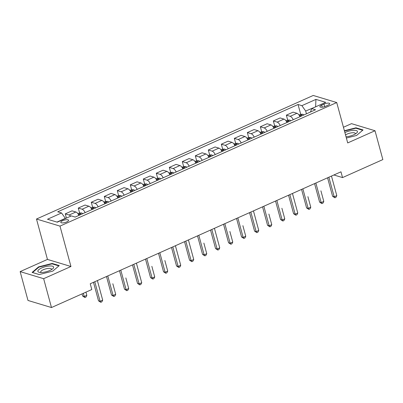 <?xml version="1.0" encoding="UTF-8"?>
<svg xmlns="http://www.w3.org/2000/svg" width="403" height="403" viewBox="0 0 403 403"><rect width="100%" height="100%" fill="white"/><g stroke="black" fill="none" stroke-linecap="round" stroke-linejoin="round"><path stroke-width="0.6" d="M66.717 221.917A4.025 1.254 -15.2 0 0 68.57 220.25A4.025 1.254 -15.2 0 0 62.651 220.693A4.025 1.254 -15.2 0 0 60.798 222.36A4.025 1.254 -15.2 0 0 66.717 221.917M20.15 271.607L43.645 278.69L70.953 266.499L47.458 259.416L20.15 271.607L27.988 300.457L51.483 307.539L91.798 289.535L90.232 283.767L340.968 171.814L342.535 177.587L382.85 159.583L375.012 130.738L351.517 123.656L343.442 127.257M47.458 259.416L36.487 219.025L313.237 95.461L336.727 102.543L59.982 226.108L36.487 219.025M323.962 104.065L321.675 105.087A3.899 1.219 -15.2 0 0 319.876 106.704A3.899 1.219 -15.2 0 0 325.609 106.276L327.901 105.254A3.899 1.219 -15.2 0 0 329.694 103.636A3.899 1.219 -15.2 0 0 323.962 104.065L324.662 106.644M315.881 106.724L305.681 111.042L301.887 105.657L298.044 104.503L57.71 211.807L61.553 212.965L65.346 218.345L56.964 222.088M301.887 105.657L315.932 99.39L325.71 102.337L311.665 108.609L310.537 111.984M61.553 212.965L47.509 219.237L57.286 222.184L71.331 215.912L75.175 217.071L315.504 109.767L311.665 108.609M43.645 278.69L51.483 307.539M70.953 266.499L59.982 226.108M336.727 102.543L347.703 142.929L375.012 130.738M333.885 174.978L342.535 177.587M315.62 106.84L315.932 99.39M306.436 113.817L305.681 111.042M298.044 104.503L300.714 114.331M300.003 116.689A5.032 2.136 -114.1 0 0 296.961 113.293L293.117 112.135L286.357 115.152L287.712 120.139M70.701 216.194A5.032 2.136 -114.1 0 0 69.109 215.026L65.271 213.867L66.419 218.104M65.271 213.867L72.031 210.85L75.875 212.003A5.032 2.136 -114.1 0 1 78.917 215.398M85.159 212.613A5.032 2.136 -114.1 0 0 82.116 209.217L78.278 208.059L79.628 213.046M78.278 208.059L85.038 205.041L88.882 206.2A5.032 2.136 -114.1 0 1 91.924 209.595M98.166 206.804A5.032 2.136 -114.1 0 0 95.123 203.409L91.279 202.256L92.635 207.238M91.279 202.256L98.045 199.233L101.883 200.392A5.032 2.136 -114.1 0 1 104.926 203.787M111.173 201.001A5.032 2.136 -114.1 0 0 108.125 197.606L104.286 196.447L105.641 201.429M104.286 196.447L111.047 193.425L114.89 194.584A5.032 2.136 -114.1 0 1 117.933 197.979M124.174 195.193A5.032 2.136 -114.1 0 0 121.132 191.798L117.288 190.639L118.643 195.621M117.288 190.639L124.053 187.622L127.892 188.78A5.032 2.136 -114.1 0 1 130.94 192.176M137.181 189.385A5.032 2.136 -114.1 0 0 134.139 185.99L130.295 184.836L131.65 189.818M130.295 184.836L137.06 181.813L140.899 182.972A5.032 2.136 -114.1 0 1 143.942 186.367M150.183 183.582A5.032 2.136 -114.1 0 0 147.14 180.186L143.302 179.028L144.657 184.01M143.302 179.028L150.062 176.005L153.906 177.164A5.032 2.136 -114.1 0 1 156.948 180.559M163.19 177.773A5.032 2.136 -114.1 0 0 160.147 174.378L156.304 173.219L157.659 178.202M156.304 173.219L163.069 170.202L166.907 171.361A5.032 2.136 -114.1 0 1 169.955 174.751M176.197 171.965A5.032 2.136 -114.1 0 0 173.154 168.57L169.31 167.411L170.665 172.398M169.31 167.411L176.076 164.394L179.914 165.552A5.032 2.136 -114.1 0 1 182.957 168.948M189.198 166.157A5.032 2.136 -114.1 0 0 186.156 162.767L182.317 161.608L183.667 166.59M182.317 161.608L189.078 158.586L192.921 159.744A5.032 2.136 -114.1 0 1 195.964 163.139M202.205 160.354A5.032 2.136 -114.1 0 0 199.163 156.958L195.319 155.8L196.674 160.782M195.319 155.8L202.084 152.782L205.923 153.941A5.032 2.136 -114.1 0 1 208.966 157.331M215.212 154.545A5.032 2.136 -114.1 0 0 212.169 151.15L208.326 149.992L209.681 154.979M208.326 149.992L215.086 146.974L218.93 148.133A5.032 2.136 -114.1 0 1 221.972 151.528M228.214 148.737A5.032 2.136 -114.1 0 0 225.171 145.347L221.333 144.188L222.683 149.17M221.333 144.188L228.093 141.166L231.937 142.324A5.032 2.136 -114.1 0 1 234.979 145.72M241.221 142.934A5.032 2.136 -114.1 0 0 238.178 139.539L234.334 138.38L235.69 143.362M234.334 138.38L241.1 135.363L244.938 136.521A5.032 2.136 -114.1 0 1 247.981 139.912M254.228 137.126A5.032 2.136 -114.1 0 0 251.185 133.731L247.341 132.572L248.696 137.559M247.341 132.572L254.102 129.554L257.945 130.713A5.032 2.136 -114.1 0 1 260.988 134.108M267.229 131.318A5.032 2.136 -114.1 0 0 264.187 127.927L260.348 126.769L261.698 131.751M260.348 126.769L267.108 123.746L270.952 124.905A5.032 2.136 -114.1 0 1 273.995 128.3M280.236 125.514A5.032 2.136 -114.1 0 0 277.193 122.119L273.35 120.96L274.705 125.943M273.35 120.96L280.115 117.943L283.954 119.097A5.032 2.136 -114.1 0 1 286.996 122.492M293.243 119.706A5.032 2.136 -114.1 0 0 290.195 116.311L286.357 115.152M346.373 138.048L356.554 135.484L363.058 129.932L355.98 127.801L344.384 130.718M39.182 274.544L52.758 271.128L59.261 265.577L52.183 263.446L38.607 266.862L32.104 272.413L39.182 274.544M356.116 128.285L355.98 127.801M38.723 267.3L38.607 266.862M52.314 263.93L52.183 263.446M327.574 177.794L332.601 196.301L334.188 196.78L328.873 177.214M336.792 195.621L335.941 197.324L334.903 197.787L334.188 196.78L336.792 195.621L331.473 176.056M334.903 197.787L332.601 196.301M298.986 114.996L300.457 114.341L302.764 114.261A3.335 1.416 65.9 0 1 303.771 115.006M301.797 115.888A3.335 1.416 -114.1 0 0 301.303 115.429C300.346 115.278 299.933 115.46 300.054 115.983A3.335 1.416 65.9 0 1 300.547 116.447M320.919 190.836L323.785 201.424L321.186 202.588L315.866 183.022M323.785 201.424L322.939 203.132L321.896 203.596L321.186 202.588L319.599 202.11L314.567 183.602M321.896 203.596L319.599 202.11M301.565 189.41L306.592 207.918L308.179 208.396L302.865 188.831M310.778 207.233L309.932 208.94L308.889 209.404L308.179 208.396L310.778 207.233L307.907 196.654M308.889 209.404L306.592 207.918M288.558 195.213L293.585 213.721L295.172 214.2L289.858 194.634M297.777 213.041L296.925 214.744L295.888 215.207L295.172 214.2L297.777 213.041L292.457 193.475M295.888 215.207L293.585 213.721M285.979 120.804L287.45 120.144L289.762 120.064A3.335 1.416 65.9 0 1 290.765 120.809M288.79 121.696A3.335 1.416 -114.1 0 0 288.296 121.232C287.344 121.081 286.926 121.268 287.047 121.792A3.335 1.416 65.9 0 1 287.541 122.25M272.977 126.607L274.443 125.953L276.755 125.872A3.335 1.416 65.9 0 1 277.763 126.618M275.783 127.499A3.335 1.416 -114.1 0 0 275.294 127.041C274.337 126.89 273.919 127.076 274.045 127.6A3.335 1.416 65.9 0 1 274.534 128.058M294.905 202.447L292.467 193.47M259.97 132.416L261.441 131.761L263.748 131.68A3.335 1.416 65.9 0 1 264.756 132.426M262.781 133.307A3.335 1.416 -114.1 0 0 262.288 132.849C261.33 132.698 260.917 132.884 261.038 133.403A3.335 1.416 65.9 0 1 261.532 133.867M281.893 208.265L284.77 218.844L282.171 220.008L276.851 200.442M284.77 218.844L283.924 220.552L282.881 221.015L282.171 220.008L280.584 219.529L275.551 201.021M282.881 221.015L280.584 219.529M246.963 138.224L248.434 137.564L250.747 137.483A3.335 1.416 65.9 0 1 251.749 138.229M249.774 139.116A3.335 1.416 -114.1 0 0 249.281 138.652C248.329 138.501 247.91 138.687 248.036 139.211A3.335 1.416 65.9 0 1 248.525 139.67M268.887 214.064L271.763 224.652L269.164 225.816L263.849 206.25M346.036 136.798A8.181 2.554 -15.2 0 0 356.418 133.217A8.181 2.554 -15.2 0 0 353.335 130.345A8.181 2.554 -15.2 0 0 344.887 132.582M355.214 134.043A5.602 1.748 -15.2 0 0 355.32 133.479A5.602 1.748 -15.2 0 0 352.509 132.733A5.602 1.748 -15.2 0 0 345.532 134.95M344.479 131.066L355.844 128.204L362.67 130.265M41.62 267.98A8.181 2.554 -15.2 0 0 39.63 272.388A8.181 2.554 -15.2 0 0 49.871 270.468A8.181 2.554 -15.2 0 0 52.617 268.861A8.181 2.554 -15.2 0 0 51.272 265.99A8.181 2.554 -15.2 0 0 41.62 267.98M51.418 269.683A5.602 1.748 -15.2 0 0 51.519 269.123A5.602 1.748 -15.2 0 0 43.292 269.738A5.602 1.748 -15.2 0 0 40.713 272.06A5.602 1.748 -15.2 0 0 41.086 272.488M39.217 274.534L32.588 272.534L38.89 267.159L52.047 263.849L58.873 265.909M271.763 224.652L270.917 226.36L269.874 226.824L269.164 225.816L267.577 225.337L262.549 206.83M269.874 226.824L267.577 225.337M233.962 144.027L235.428 143.372L237.74 143.292A3.335 1.416 65.9 0 1 238.747 144.037M236.768 144.919A3.335 1.416 -114.1 0 0 236.279 144.46C235.322 144.309 234.904 144.496 235.03 145.02A3.335 1.416 65.9 0 1 235.518 145.478M255.885 219.877L253.452 210.89M249.543 212.633L254.57 231.141L256.157 231.619L250.842 212.054M258.761 230.461L257.91 232.163L256.872 232.627L256.157 231.619L258.761 230.461L253.447 210.895M256.872 232.627L254.57 231.141M220.955 149.835L222.426 149.181L224.733 149.1A3.335 1.416 65.9 0 1 225.74 149.845M223.766 150.727A3.335 1.416 -114.1 0 0 223.272 150.269C222.315 150.118 221.902 150.304 222.023 150.823A3.335 1.416 65.9 0 1 222.516 151.286M242.888 225.675L245.754 236.264L243.155 237.427L237.841 217.862M245.754 236.264L244.908 237.971L243.865 238.435L243.155 237.427L241.568 236.949L236.541 218.441M243.865 238.435L241.568 236.949M207.948 155.644L209.419 154.989L211.731 154.903A3.335 1.416 65.9 0 1 212.734 155.649M210.759 156.535A3.335 1.416 -114.1 0 0 210.265 156.072C209.313 155.921 208.895 156.107 209.021 156.631A3.335 1.416 65.9 0 1 209.51 157.089M229.871 231.483L232.753 242.072L230.148 243.236L224.834 223.67M232.753 242.072L231.901 243.78L230.859 244.243L230.148 243.236L228.561 242.757L223.534 224.249M230.859 244.243L228.561 242.757M194.946 161.447L196.412 160.792L198.724 160.711A3.335 1.416 65.9 0 1 199.732 161.457M197.752 162.338A3.335 1.416 -114.1 0 0 197.263 161.88C196.306 161.729 195.888 161.915 196.014 162.439A3.335 1.416 65.9 0 1 196.508 162.898M216.874 237.286L214.436 228.31M210.527 230.058L215.555 248.56L217.146 249.039L211.827 229.473M219.746 247.88L218.894 249.583L217.857 250.051L217.146 249.039L219.746 247.88L214.431 228.315M217.857 250.051L215.555 248.56M181.939 167.255L183.41 166.6L185.718 166.52A3.335 1.416 65.9 0 1 186.725 167.265M184.75 168.147A3.335 1.416 -114.1 0 0 184.257 167.688C183.3 167.537 182.886 167.724 183.007 168.242A3.335 1.416 65.9 0 1 183.501 168.706M203.873 243.095L206.739 253.689L204.14 254.847L198.825 235.281M206.739 253.689L205.893 255.391L204.85 255.855L204.14 254.847L202.553 254.369L197.525 235.861M204.85 255.855L202.553 254.369M168.938 173.063L170.404 172.408L172.716 172.323A3.335 1.416 65.9 0 1 173.718 173.073M171.743 173.955A3.335 1.416 -114.1 0 0 171.25 173.492C170.298 173.34 169.88 173.527 170.006 174.051A3.335 1.416 65.9 0 1 170.494 174.509M190.856 248.903L188.428 239.921M184.519 241.669L189.546 260.177L191.133 260.655L185.818 241.09M193.737 259.492L192.886 261.199L191.843 261.663L191.133 260.655L193.737 259.492L188.418 239.926M191.843 261.663L189.546 260.177M155.931 178.867L157.397 178.212L159.709 178.131A3.335 1.416 65.9 0 1 160.716 178.877M158.737 179.758A3.335 1.416 -114.1 0 0 158.248 179.3C157.291 179.149 156.873 179.335 156.999 179.859A3.335 1.416 65.9 0 1 157.492 180.317M177.859 254.706L175.421 245.729M171.512 247.477L176.539 265.98L178.131 266.459L172.811 246.893M180.73 265.3L179.879 267.003L178.841 267.471L178.131 266.459L180.73 265.3L175.416 245.734M178.841 267.471L176.539 265.98M142.924 184.675L144.395 184.02L146.702 183.939A3.335 1.416 65.9 0 1 147.71 184.685M145.735 185.566A3.335 1.416 -114.1 0 0 145.241 185.108C144.284 184.957 143.871 185.143 143.992 185.662A3.335 1.416 65.9 0 1 144.486 186.126M164.857 260.514L167.724 271.108L165.124 272.267L159.81 252.701M167.724 271.108L166.877 272.811L165.834 273.274L165.124 272.267L163.537 271.788L158.51 253.28M165.834 273.274L163.537 271.788M129.922 190.483L131.388 189.828L133.7 189.748A3.335 1.416 65.9 0 1 134.708 190.493M132.728 191.375A3.335 1.416 -114.1 0 0 132.239 190.911C131.282 190.76 130.864 190.946 130.99 191.47A3.335 1.416 65.9 0 1 131.479 191.929M151.85 266.323L154.722 276.911L152.117 278.075L146.803 258.509M154.722 276.911L153.87 278.619L152.833 279.083L152.117 278.075L150.531 277.596L145.503 259.089M152.833 279.083L150.531 277.596M116.915 196.286L118.381 195.631L120.693 195.551A3.335 1.416 65.9 0 1 121.701 196.296M119.721 197.178A3.335 1.416 -114.1 0 0 119.233 196.719C118.275 196.568 117.857 196.755 117.983 197.279A3.335 1.416 65.9 0 1 118.477 197.737M138.839 272.141L136.405 263.149M132.496 264.897L137.529 283.405L139.116 283.883L133.796 264.313M141.715 282.72L140.864 284.422L139.826 284.891L139.116 283.883L141.715 282.72L136.4 263.154M139.826 284.891L137.529 283.405M103.909 202.094L105.379 201.44L107.687 201.359A3.335 1.416 65.9 0 1 108.694 202.105M106.719 202.986A3.335 1.416 -114.1 0 0 106.226 202.528C105.269 202.377 104.856 202.563 104.976 203.082A3.335 1.416 65.9 0 1 105.47 203.545M125.842 277.934L128.708 288.528L126.109 289.686L120.794 270.121M128.708 288.528L127.862 290.231L126.819 290.694L126.109 289.686L124.522 289.208L119.495 270.7M126.819 290.694L124.522 289.208M90.907 207.903L92.373 207.248L94.685 207.167A3.335 1.416 65.9 0 1 95.692 207.913M93.713 208.794A3.335 1.416 -114.1 0 0 93.224 208.336C92.267 208.185 91.849 208.366 91.975 208.89A3.335 1.416 65.9 0 1 92.463 209.348M112.83 283.752L115.706 294.331L113.102 295.495L107.787 275.929M115.706 294.331L114.855 296.039L113.817 296.502L113.102 295.495L111.515 295.016L106.488 276.508M113.817 296.502L111.515 295.016M77.9 213.711L79.371 213.051L81.678 212.97A3.335 1.416 65.9 0 1 82.686 213.716M80.711 214.603A3.335 1.416 -114.1 0 0 80.217 214.139C79.26 213.988 78.847 214.174 78.968 214.698A3.335 1.416 65.9 0 1 79.462 215.157M99.828 289.545L97.39 280.569M93.481 282.317L98.513 300.824L100.1 301.303L94.781 281.737M102.7 300.139L101.848 301.842L100.81 302.31L100.1 301.303L102.7 300.139L97.385 280.574M100.81 302.31L98.513 300.824M82.056 293.888L82.635 296.039L84.227 296.517L86.826 295.354L85.955 292.145M83.356 293.308L84.227 296.517L84.937 297.525L82.635 296.039M86.826 295.354L85.975 297.056L84.937 297.525M290.195 116.311L296.961 113.293M277.193 122.119L283.954 119.097M264.187 127.927L270.952 124.905M251.185 133.731L257.945 130.713M238.178 139.539L244.938 136.521M225.171 145.347L231.937 142.324M212.169 151.15L218.93 148.133M199.163 156.958L205.923 153.941M186.156 162.767L192.921 159.744M173.154 168.57L179.914 165.552M160.147 174.378L166.907 171.361M147.14 180.186L153.906 177.164M134.139 185.99L140.899 182.972M121.132 191.798L127.892 188.78M108.125 197.606L114.89 194.584M95.123 203.409L101.883 200.392M82.116 209.217L88.882 206.2M69.109 215.026L75.875 212.003M322.244 107.188L321.675 105.087M302.708 114.261L299.464 115.706M301.469 116.034L301.303 115.429M289.702 120.069L286.462 121.515M288.462 121.842L288.296 121.232M276.695 125.872L273.456 127.318M275.456 127.645L275.294 127.041M263.693 131.68L260.454 133.126M262.454 133.453L262.288 132.849M250.686 137.488L247.447 138.934M249.447 139.262L249.281 138.652M237.679 143.292L234.44 144.742M236.44 145.065L236.279 144.46M224.678 149.1L221.438 150.546M223.438 150.873L223.272 150.269M211.671 154.908L208.432 156.354M210.431 156.681L210.265 156.072M198.664 160.711L195.425 162.162M197.425 162.485L197.263 161.88M185.662 166.52L182.423 167.965M184.423 168.293L184.257 167.688M172.655 172.328L169.416 173.774M171.416 174.101L171.25 173.492M159.653 178.131L156.409 179.582M158.414 179.904L158.248 179.3M146.647 183.939L143.408 185.385M145.407 185.712L145.241 185.108M133.64 189.748L130.401 191.193M132.401 191.521L132.239 190.911M120.638 195.556L117.394 197.002M119.399 197.324L119.233 196.719M107.631 201.359L104.392 202.805M106.392 203.132L106.226 202.528M94.624 207.167L91.385 208.613M93.385 208.94L93.224 208.336M81.623 212.975L78.378 214.421M80.383 214.744L80.217 214.139"/></g></svg>
